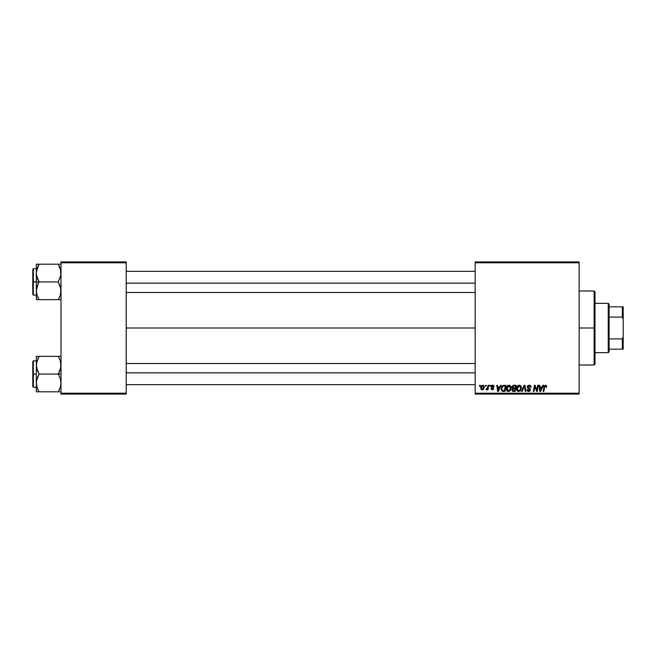<?xml version="1.0" encoding="UTF-8"?>
<svg xmlns="http://www.w3.org/2000/svg" width="656" height="656" viewBox="0 0 656 656"><rect width="100%" height="100%" fill="white"/><g stroke="black" fill="none" stroke-linecap="round" stroke-linejoin="round"><path stroke-width="0.98" d="M126.206 328L475.157 328L126.206 328M475.157 394.092L579.141 394.092L579.141 393.206L475.157 393.206L475.157 262.794L579.141 262.794L579.141 393.206L579.141 261.908L475.157 261.908L579.141 261.908L579.141 262.794L475.157 262.794L475.157 261.908L475.157 393.206L579.141 393.206L579.141 394.092L475.157 394.092L475.157 393.206L475.157 394.092M489.901 385.277L489.753 386.163L490.409 386.163L490.54 385.277L489.901 385.277L490.54 385.277L489.901 385.277L489.753 386.163L490.409 386.163L490.54 385.277L490.409 386.163L489.753 386.163L489.901 385.277M485.571 385.277L485.424 386.163L486.08 386.163L486.211 385.277L485.571 385.277L486.211 385.277L485.571 385.277L485.424 386.163L486.08 386.163L486.211 385.277L486.08 386.163L485.424 386.163L485.571 385.277M509.007 385.195L507.154 386.171L506.358 388.163L506.809 390.64L508.326 391.525L510.106 390.796L511.081 388.59L510.68 386.163L509.007 385.195C507.203 385.63 506.309 386.819 506.325 388.778C506.276 390.345 506.99 391.255 508.449 391.525L510.286 390.599L511.131 387.868C511.139 386.343 510.434 385.457 509.007 385.195L509.13 385.203M500.585 385.277L499.823 386.958L497.633 386.958L497.428 385.277L496.789 385.277L497.633 391.443L498.412 391.443L501.282 385.277L500.585 385.277L501.282 385.277L500.585 385.277L499.823 386.958L497.633 386.958L497.428 385.277L496.789 385.277L497.633 391.443L498.412 391.443L501.282 385.277L498.412 391.443L497.633 391.443L496.789 385.277L497.428 385.277M513.787 385.277L512.139 386.482L512.049 387.581L512.779 388.442L511.975 390.386L512.779 391.345L515.214 391.443L516.256 385.277L513.787 385.277L516.256 385.277L513.787 385.277L512.008 387.196L512.779 388.442L511.926 389.943L512.779 391.345L515.214 391.443L516.256 385.277L515.214 391.443L512.68 391.304M522.16 391.443L521.463 391.443L524.16 385.277L521.463 391.443L522.16 391.443L524.464 386.163L525.276 391.443L525.923 391.443L524.98 385.277L524.16 385.277L524.98 385.277L524.16 385.277L521.463 391.443L522.16 391.443L524.464 386.163L525.276 391.443L525.923 391.443L524.98 385.277L525.923 391.443L525.276 391.443M546.694 386.556L545.956 385.277L544.349 385.744L543.16 391.443L543.808 391.443L544.865 386.146L545.792 386.04L545.997 387.204L546.637 387.122L545.431 385.195L543.922 386.925L543.16 391.443L543.808 391.443L544.554 387.081L545.39 385.917L545.997 387.204L546.637 387.122L545.997 387.204L545.292 385.925M536.747 390.082L537.715 385.277L536.854 390.5L535.083 385.277L534.402 385.277L533.361 391.443L534.009 391.443L534.87 386.212L536.633 391.443L537.313 391.443L538.363 385.277L537.715 385.277L538.363 385.277L537.715 385.277L536.854 390.5L535.083 385.277L534.402 385.277L533.361 391.443L534.009 391.443L534.87 386.212L536.633 391.443L537.313 391.443L538.363 385.277L537.313 391.443L536.633 391.443M542.799 385.277L542.045 386.958L539.855 386.958L539.65 385.277L539.002 385.277L539.847 391.443L540.634 391.443L543.496 385.277L542.799 385.277L543.496 385.277L542.799 385.277L542.045 386.958L539.855 386.958L539.65 385.277L539.002 385.277L539.847 391.443L540.634 391.443L543.496 385.277L540.634 391.443L539.847 391.443L539.002 385.277L539.65 385.277M529.162 385.195L527.547 385.958L527.244 387.294L529.753 390.213L528.498 390.787L527.547 389.541L526.907 389.607L527.416 391.033L529.367 391.435L530.409 390.222L530.007 388.803L527.965 387.368L528.096 386.327L529.449 385.941L530.433 387.36L531.073 387.081L530.638 385.753L529.162 385.195L527.227 387.007L529.794 389.926L528.728 390.804L526.907 389.607L528.711 391.525L530.433 389.885L527.867 386.95L529.121 385.917L530.269 386.45L530.433 387.36L531.073 387.286C531.098 385.966 530.458 385.269 529.162 385.195M519.265 385.195L517.412 386.171L516.584 388.467L517.059 390.64L518.584 391.525L520.364 390.796L521.34 388.59L520.995 386.269L519.265 385.195C517.461 385.63 516.567 386.819 516.575 388.778C516.534 390.345 517.24 391.255 518.707 391.525L520.536 390.599L521.381 387.868C521.389 386.343 520.684 385.457 519.265 385.195L519.388 385.203M494.222 386.72L493.296 385.285L491.451 385.72L491.36 387.138L493.009 388.483L492.353 389.287L490.86 388.483L492.041 389.828L493.279 389.5L493.665 388.565L491.885 386.154L492.902 385.785L493.583 386.876L494.222 386.72L492.697 385.195L491.18 386.499L492.959 388.303L492.353 389.287L490.86 388.483L492.32 389.844L493.665 388.565L491.82 386.45L492.664 385.761L493.574 386.671M503.308 385.384L504.177 385.277L502.709 385.662L501.725 386.876L501.422 390.033L502.455 391.304L504.956 391.443L505.997 385.277L503.185 385.425L501.274 388.918L502.635 391.37L504.956 391.443L505.997 385.277L504.956 391.443L502.734 391.386M482.685 385.195L481.578 385.638L480.791 387.032L481.028 389.254L481.848 389.812L483.111 389.582L484.185 387.475L483.841 385.744L482.685 385.195L480.684 387.967L482.185 389.844C483.595 389.5 484.276 388.549 484.21 386.983L482.685 385.195M488.048 385.277L487.4 388.286L485.973 389.68L486.768 389.73L487.449 388.836L487.285 389.762L487.933 389.762L488.695 385.277L488.048 385.277L488.695 385.277L488.048 385.277L487.72 387.073L485.973 389.68L487.449 388.836L487.285 389.762L487.933 389.762L488.695 385.277L487.933 389.762L487.285 389.762M479.643 385.277L479.495 386.163L480.151 386.163L480.29 385.277L479.643 385.277L480.29 385.277L479.643 385.277L479.495 386.163L480.151 386.163L480.29 385.277L480.151 386.163L479.495 386.163L479.643 385.277M61 394.092L126.206 394.092L126.206 393.206L61 393.206L61 262.794L126.206 262.794L126.206 393.206L126.206 261.908L61 261.908L126.206 261.908L126.206 262.794L61 262.794L61 261.908L61 393.206L126.206 393.206L126.206 394.092L61 394.092L61 393.206L61 394.092M535.583 388.532L535.419 388.09M535.28 387.663L534.943 386.515M534.64 387.827L534.009 391.443L533.361 391.443L534.402 385.277L535.083 385.277L536.501 389.246M540.839 389.508L541.692 387.68L539.945 387.68L540.331 390.771L540.839 389.508L540.331 390.771L539.945 387.68L541.692 387.68L540.331 390.771L540.265 390M546.054 386.663L545.39 385.917L545.997 387.204L545.39 385.917L544.554 387.081L543.808 391.443L543.16 391.443L543.922 386.925M545.39 385.917L544.578 386.925M529.581 385.228L530.015 385.334M530.868 386.13L531.032 386.696M531.073 387.286L530.433 387.36M529.458 385.941L530.442 387.163L530.179 386.318M527.883 386.794L530.433 389.885M527.875 386.835L529.712 388.541L528.236 387.68M530.409 390.222L530.163 390.845M528.342 391.501L527.194 390.755M526.907 389.738L527.547 389.541M528.498 390.787L528.925 390.796M528.728 390.804L529.794 389.926L529.285 389.197M529.753 390.213L528.449 388.737M527.375 386.277L527.891 385.597M524.677 387.77L524.341 386.474M524.464 386.163L523.947 387.409M521.102 386.474L521.356 387.393M518.24 391.476L518.707 391.525M517.059 390.632L516.83 390.213M516.682 389.746L516.6 389.27M516.575 388.778L516.608 388.172M517.412 386.171L518.084 385.556M518.068 390.632L520.036 390.123L518.724 390.804L517.215 388.844L519.216 385.917L520.741 387.835L520.036 390.123L518.552 390.796L519.347 390.664M517.789 390.427L517.231 389.188M517.805 386.778L518.757 385.999M520.561 389.147L520.216 389.877M519.216 385.917L520.011 386.179L519.216 385.917M520.659 387.163L520.741 387.835M512.779 388.442L512.016 387.015M512.771 385.613L513.418 385.318M512.926 389.057L512.574 389.918L512.976 389.016L513.968 388.803L512.976 389.016L513.968 388.803L512.926 389.057L512.574 389.918L513.582 390.722L512.574 389.918L512.926 389.057L515.009 388.803L514.689 390.722L512.935 390.64L512.574 389.918L512.73 390.451M512.574 389.918L513.213 390.705M512.721 387.622L512.672 386.974L513.771 388.081L515.132 388.081L515.485 385.999L514.279 385.999L515.485 385.999L515.132 388.081L512.705 387.581M512.648 387.212L513.648 386.031M512.672 386.974L513 386.335M513.968 388.803L515.009 388.803L514.689 390.722L513.582 390.722M493.033 385.818L493.583 386.876L492.664 385.761L491.82 386.45L492.246 387.073M491.836 386.294L491.984 386.876M491.828 386.368L491.959 386.835M490.86 388.483L491.557 388.737M492.139 389.262L491.5 388.401L492.476 389.27M492.262 389.279L492.959 388.303L491.18 386.499L492.435 387.901L491.508 387.311M493.009 388.795L492.353 389.287L492.959 388.303L491.721 387.483M493.025 388.664L492.435 387.901L493.025 388.664M491.295 385.982L491.647 385.523M492.139 385.269L492.697 385.195M493 385.22L493.64 385.449M498.626 389.508L499.478 387.68L497.724 387.68L498.109 390.771L498.626 389.508L498.109 390.771L497.724 387.68L499.478 387.68L498.109 390.771L498.043 390M503.226 391.443L502.635 391.37M501.52 387.368L501.733 386.876M503.185 385.425L504.177 385.277M502.48 390.509L501.914 388.959C501.873 387.147 502.709 386.154 504.407 385.999L505.227 385.999L504.431 390.722L503.291 390.722M502.693 390.623L503.496 390.722L502.299 390.336L501.914 388.959L501.988 389.689M501.955 388.327L502.676 386.605L503.923 386.023M503.857 386.031L503.259 386.179M502.849 386.441L502.398 387.015M502.094 387.721L501.979 388.172M510.844 386.474L511.098 387.384M511.081 388.59L510.68 389.984M506.809 390.64L506.58 390.213M506.424 389.738L506.35 389.27M507.154 386.171L507.834 385.556M507.81 390.632L509.778 390.123L508.474 390.804L506.965 388.844L508.966 385.917L510.491 387.835L509.097 390.664M507.539 390.427L506.981 389.188M510.302 389.147L509.958 389.877M507.547 386.778L507.9 386.368M484.194 386.655L484.038 386.081M483.972 388.409L483.751 388.86M483.111 389.574L482.431 389.828M480.717 387.442L480.791 387.032M481.627 389.008L481.348 387.622L482.488 385.785L483.57 387.056L482.39 389.262L481.332 387.794M481.463 387.073L481.816 386.294M483.406 388.106L482.988 388.91M482.045 386.031L482.504 385.777M482.898 385.785L483.488 386.433M487.359 389L486.408 389.844L486.227 388.983L486.695 389.098M487.449 388.836L485.973 389.68M487.4 388.278L487.539 387.86M504.407 385.999L505.227 385.999L504.431 390.722L503.496 390.722M509.204 390.615L508.662 390.796M508.056 386.236L508.49 386.007M594.123 328L595 328L595 291.871L595 364.129L595 328L594.123 328L594.123 290.993L594.123 328L579.141 328L594.123 328L594.123 365.007L594.123 328M36.531 275.372L36.326 281.916L39.065 281.916L37.097 277.627L36.326 273.044L37.089 268.493L39.065 264.179L58.253 264.179L60.795 270.715L60.803 275.34L58.253 281.916L39.065 281.916L36.531 275.372M36.326 268.698L33.325 268.698L33.325 295.134L32.8 294.601L32.8 269.222L32.8 281.916L33.325 281.916L33.325 268.698L33.325 281.916L36.326 281.916L36.326 290.78L37.089 286.229L39.065 281.916L58.253 281.916L60.229 286.196L61 290.78L60.237 295.331L58.253 299.653L39.065 299.653L37.097 295.364L36.326 290.78L36.326 299.653L60.229 299.653M36.433 292.486L36.326 299.653L37.089 299.653L36.326 299.653M36.523 299.653L39.065 299.653L37.892 297.373L39.065 299.653L37.966 299.653L39.065 299.653L37.097 295.348M59.434 297.373L58.253 299.653L59.36 299.653L58.253 299.653L60.229 295.348M60.787 293.158L60.524 294.347M60.885 271.338L60.803 270.748M60.541 269.534L60.803 275.34L58.253 281.916L60.795 288.451L60.508 294.421M58.761 265.09L58.253 264.179L61 264.179L58.253 264.179L60.237 268.493M59.434 266.451L58.253 264.179L39.065 264.179L37.089 268.476L39.065 264.179L36.326 264.179L36.326 281.916L33.325 281.916L33.325 295.134L33.325 281.916L32.8 281.916L32.8 269.222L33.325 268.698M36.433 271.338L39.065 264.179L36.326 264.179L36.326 273.044L36.793 269.477M32.8 281.916L32.8 294.601L32.8 281.916M36.818 294.421L37.089 295.331L36.818 294.421M37.966 284.032L39.065 281.916L36.326 281.916L36.326 290.78L37.966 284.032M36.523 264.179L39.065 264.179L38.023 266.164M126.206 283.162L475.157 283.162L126.206 283.162M60.524 269.46L60.787 270.666M36.818 269.403L37.089 268.493M60.885 292.486L60.803 293.076M60.229 264.179L60.803 264.179L60.229 264.179M475.157 372.838L126.206 372.838L475.157 372.838M60.541 361.71L60.803 367.516L58.253 374.084L61 374.084L58.253 374.084L60.229 378.373L61 382.956L60.237 387.507L58.253 391.821L59.36 389.713L58.253 391.821L39.065 391.821L37.097 387.532L36.326 382.956L37.089 378.397L39.065 374.084L36.531 367.549L36.523 362.924L39.065 356.347L37.966 358.463L39.065 356.347L36.326 356.347L36.326 374.084L33.325 374.084L33.325 387.302L33.325 374.084L32.8 374.084L32.8 386.778L32.8 361.399L33.325 360.866L33.325 387.302L32.8 386.778L32.8 374.084L36.326 374.084L36.326 391.821L60.803 391.821M36.433 384.662L36.523 380.66L39.065 374.084L58.253 374.084L39.065 374.084L37.097 369.804L36.326 364.736M38.565 390.91L37.089 387.507M60.787 385.334L60.524 386.523M60.893 363.514L60.803 362.924M61 356.347L58.253 356.347L60.229 360.636L61 365.22L60.237 369.771L58.253 374.084L60.229 378.373L61 382.956L60.237 387.507L58.253 391.821L59.36 391.821L58.253 391.821L59.302 389.836M36.433 363.514L39.065 356.347L58.253 356.347L36.326 356.347L36.326 365.22L36.793 361.653M33.325 374.084L33.325 360.866L33.325 374.084M32.8 374.084L32.8 361.399L32.8 374.084M36.326 365.22L36.326 391.821L37.089 391.821L36.326 391.821M37.089 356.347L39.065 356.347L37.892 358.627M36.523 391.821L39.065 391.821L37.966 391.821L39.065 391.821L37.892 389.549M60.795 356.347L58.253 356.347L60.229 360.652M58.253 356.347L59.36 356.347L58.253 356.347L59.36 358.463L58.253 356.347M60.508 361.579L60.237 360.669L60.508 361.579M60.524 361.636L60.787 362.842M36.818 361.579L37.097 360.652M60.508 386.597L60.237 387.507M60.893 384.662L60.803 385.252M608.219 303.326L609.104 304.212L609.104 306.852L609.104 304.212L608.219 303.326L595 303.326L608.219 303.326L608.219 352.674L595 352.674L608.219 352.674L608.219 303.326M609.104 351.788L608.219 352.674L609.104 351.788L609.104 349.148L609.104 351.788M609.104 317.102L609.104 338.898L609.104 306.852L609.104 317.102L622.323 317.102L623.2 319.185L623.2 336.815L622.323 338.898L609.104 338.898L609.104 349.148L609.104 338.898L622.323 338.898L622.323 349.148L623.2 349.148L623.2 336.815L623.2 349.148L622.323 349.148L622.323 338.898L623.2 336.815L623.2 306.852L609.104 306.852L622.323 306.852L622.323 317.102L622.323 306.852L623.2 306.852L623.2 319.185L622.323 317.102L609.104 317.102M609.104 349.148L622.323 349.148L609.104 349.148M579.141 290.993L594.123 290.993L595 291.871M579.141 365.007L594.123 365.007L595 364.129M36.326 295.134L33.325 295.134M126.206 271.338L475.157 271.338M126.206 292.486L475.157 292.486M475.157 384.662L126.206 384.662M475.157 363.514L126.206 363.514M36.326 387.302L33.325 387.302M36.326 360.866L33.325 360.866"/></g></svg>
